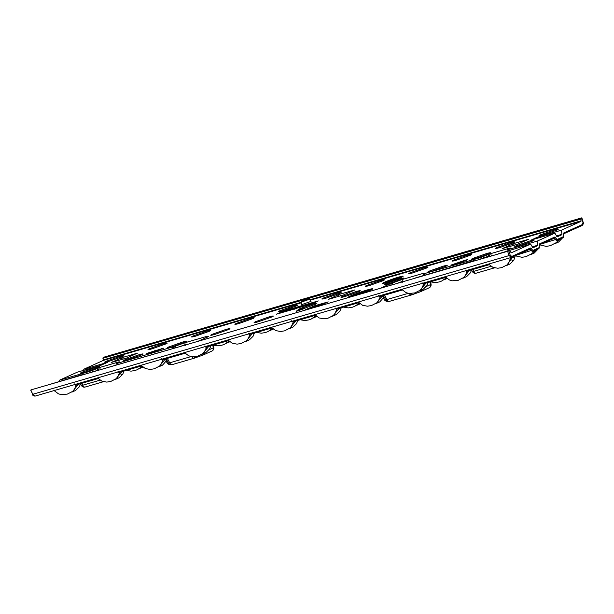 <?xml version="1.0" encoding="UTF-8"?>
<svg xmlns="http://www.w3.org/2000/svg" width="614" height="614" viewBox="0 0 614 614"><rect width="100%" height="100%" fill="white"/><g stroke="black" fill="none" stroke-linecap="round" stroke-linejoin="round"><path stroke-width="0.92" d="M354.831 294.927L356.373 293.891L362.744 291.949L355.744 294.045L354.869 295.05M356.135 294.958L357.908 294.075M361.807 293.553A13.109 0.89 -19.2 0 0 370.288 290.238A13.109 0.89 -19.2 0 0 372.644 288.849A13.109 0.89 -19.2 0 0 363.956 290.975A13.109 0.89 -19.2 0 0 350.233 296.078A13.109 0.89 -19.2 0 0 347.885 297.468A13.109 0.89 -19.2 0 0 348.1 297.544M354.884 294.873A13.086 0.89 -19.2 0 0 350.464 296.685A13.086 0.89 -19.2 0 0 349.512 297.138M384.494 282.217A10.922 0.744 -19.2 0 0 382.53 283.376A10.922 0.744 -19.2 0 0 389.79 281.588A10.922 0.744 -19.2 0 0 401.203 277.351A10.922 0.744 -19.2 0 0 403.16 276.193A10.922 0.744 -19.2 0 0 395.923 277.965A10.922 0.744 -19.2 0 0 384.494 282.217M383.666 282.87L387.864 281.465L383.666 282.87L383.781 283.3A10.898 0.744 -19.2 0 0 383.704 283.315M309.771 299.171L311.014 301.397L301.727 304.628L301.32 302.111L309.771 299.171C310.001 298.312 307.537 298.926 302.387 301.006L301.32 302.111M459.579 262.777L466.786 260.198L467.768 259.615L465.635 260.044L450.768 265.156L459.579 262.777M147.629 353.127L163.646 348.161L155.457 351.331L148.78 353.273L146.646 353.702L147.629 353.127M83.289 374.647L81.079 375.292M83.082 374.394L50.908 384.08M498.491 253.759L530.665 244.073L511.201 252.861L510.104 251.057L508.76 250.873L510.226 255.178L509.075 255.593L507.609 251.287L508.76 250.873M472.089 261.441L474.307 260.804M415.317 277.973L474.092 260.543M481.038 258.839L480.701 257.558L425.901 273.184C423.23 273.836 422.417 273.875 423.476 273.291L402.116 279.516L390.588 283.614L381.424 287.82M423.599 275.402L422.985 273.652L423.476 273.291M480.701 257.558L483.064 256.491L483.801 258.034M491.369 255.831L490.67 253.651L483.064 256.491M490.67 253.651L509.666 248.117L509.75 248.655M510.38 247.987L509.666 248.117L510.38 247.987M531.386 239.974L554.895 233.128L537.273 241.087L507.103 249.867L509.996 248.401M537.542 238.178L537.296 237.242L531.317 239.99M537.296 237.242L561.503 230.143L580.959 221.355L310.323 300.162M301.428 302.748L103.213 360.464L83.75 369.252L107.358 362.429L100.65 365.391L77.141 372.237L59.52 380.189L89.69 371.409L90.028 372.69M92.791 371.884L92.054 370.342L89.69 371.409M92.054 370.342L94.594 369.352C96.505 370.856 97.649 370.503 98.01 368.308L94.594 369.352M98.017 368.055L99.66 367.502L100.358 369.682M118.74 362.506L118.655 361.968L99.66 367.502M118.655 361.968L119.369 361.838L118.655 361.968M118.978 362.252L116.092 363.718L174.998 346.242L176.249 347.785M208.683 336.533L208.676 336.434C206.005 337.094 205.191 337.124 206.243 336.541L184.883 342.765L174.998 346.242M206.043 337.731L205.759 336.902L206.243 336.541M198.084 341.231L208.445 336.649M164.26 351.078L107.481 367.609M98.332 367.479L84.525 372.376C80.38 373.527 79.406 373.519 81.624 372.345L95.431 367.448C99.583 366.297 100.55 366.305 98.332 367.479L99.652 366.658M80.304 373.158L81.624 372.345M141.78 354.831L127.973 359.72C123.821 360.878 122.854 360.863 125.072 359.697L138.879 354.8C143.024 353.641 143.991 353.656 141.78 354.831L143.1 354.009M123.752 360.51L125.072 359.697M185.228 342.175L171.421 347.071C167.269 348.222 166.302 348.215 168.512 347.04L182.32 342.151C186.472 340.993 187.439 341.008 185.228 342.175L186.549 341.361M167.192 347.862L168.512 347.04M228.669 329.526L214.862 334.423C210.717 335.574 209.75 335.566 211.96 334.392L225.768 329.495C229.92 328.344 230.887 328.352 228.669 329.526L229.989 328.713M210.64 335.213L211.96 334.392M297.99 309.978L298.849 309.095L312.656 304.199C316.809 303.047 317.776 303.055 315.565 304.229L304.613 308.228M316.885 303.408L315.565 304.229M122.562 356.534L108.755 361.431C104.61 362.582 103.643 362.575 105.854 361.4L119.661 356.504C123.813 355.352 124.78 355.36 122.562 356.534L123.882 355.721M104.533 362.222L105.854 361.4M209.458 331.238L195.651 336.134C191.499 337.286 190.532 337.278 192.742 336.104L206.55 331.207C210.702 330.056 211.669 330.063 209.458 331.238L210.779 330.416M191.422 336.917L192.742 336.104M296.347 305.933L282.54 310.83C278.388 311.981 277.421 311.973 279.639 310.799L293.446 305.91C297.59 304.751 298.558 304.767 296.347 305.933L297.667 305.12M278.319 311.62L279.639 310.799M383.236 280.636L369.428 285.533C365.284 286.684 364.317 286.677 366.527 285.502L380.335 280.606C384.487 279.454 385.454 279.462 383.236 280.636L384.556 279.815M365.207 286.316L366.527 285.502M470.132 255.34L456.325 260.229C452.173 261.387 451.206 261.372 453.416 260.198L467.223 255.309C471.375 254.15 472.343 254.165 470.132 255.34L471.452 254.518M452.096 261.019L453.416 260.198M557.021 230.035L543.213 234.932C539.061 236.083 538.094 236.075 540.312 234.901L554.12 230.004C558.264 228.853 559.239 228.861 557.021 230.035L558.341 229.222M538.992 235.715L540.312 234.901M126.338 358.177L111.149 362.506L122.508 357.501L137.482 353.142L126.338 358.177M517.349 244.326L502.16 248.655L513.519 243.651L528.493 239.291L517.349 244.326M313.317 303.37L318.275 300.914L284.19 310.837L276.239 314.253L313.317 303.37M305.503 309.74L318.881 305.887L328.214 301.881L314.752 305.726L305.465 309.671M339.734 294.252L354.923 289.923L343.564 294.927L328.59 299.287L338.383 294.743L339.734 294.252L340.417 295.848M513.573 242.683L499.765 247.58C495.621 248.731 494.654 248.724 496.864 247.549L510.671 242.653C514.824 241.502 515.791 241.509 513.573 242.683L514.893 241.87M495.544 248.371L496.864 247.549M426.684 267.988L412.877 272.877C408.724 274.036 407.757 274.028 409.975 272.854L423.783 267.957C427.927 266.806 428.902 266.814 426.684 267.988L428.004 267.167M408.655 273.667L409.975 272.854M339.795 293.285L325.988 298.181C321.836 299.333 320.869 299.325 323.079 298.151L336.886 293.254C341.039 292.103 342.006 292.111 339.795 293.285L341.115 292.471M321.759 298.972L323.079 298.151M252.899 318.589L239.092 323.478C234.947 324.637 233.98 324.622 236.19 323.455L249.998 318.559C254.15 317.4 255.117 317.415 252.899 318.589L254.219 317.768M234.87 324.269L236.19 323.455M166.01 343.886L152.203 348.783C148.051 349.934 147.084 349.926 149.302 348.752L163.109 343.855C167.254 342.704 168.221 342.712 166.01 343.886L167.33 343.072M147.982 349.566L149.302 348.752M532.791 240.98L518.984 245.869C514.831 247.028 513.864 247.012 516.082 245.846L529.89 240.949C534.034 239.798 535.009 239.805 532.791 240.98L534.111 240.158M514.762 246.659L516.082 245.846M489.343 253.628L475.535 258.525C471.391 259.676 470.424 259.668 472.634 258.494L486.441 253.597C490.594 252.446 491.561 252.454 489.343 253.628L490.663 252.807M471.314 259.308L472.634 258.494M445.902 266.276L432.095 271.173C427.943 272.324 426.976 272.317 429.186 271.142L442.993 266.246C447.145 265.094 448.113 265.102 445.902 266.276L447.222 265.463M427.866 271.956L429.186 271.142M402.454 278.925L388.647 283.822C384.494 284.973 383.527 284.965 385.745 283.791L399.553 278.902C403.697 277.743 404.664 277.751 402.454 278.925L403.774 278.111M384.425 284.612L385.745 283.791M359.006 291.581L345.198 296.47C341.054 297.629 340.087 297.613 342.297 296.439L356.105 291.55C360.257 290.391 361.224 290.407 359.006 291.581L360.326 290.76M340.977 297.26L342.297 296.439M272.117 316.878L258.31 321.774C254.158 322.926 253.191 322.918 255.409 321.744L269.216 316.847C273.36 315.696 274.328 315.703 272.117 316.878L273.437 316.056M254.089 322.557L255.409 321.744M363.887 292.026L362.92 292.387M371.877 289.463A13.086 0.89 -19.2 0 0 370.319 289.793M362.229 292.41L357.901 294.045L362.091 292.433L362.467 293.016L361.792 293.277M362.375 292.771L362.981 292.556L363.127 293.078M397.818 277.459L397.296 277.812L397.534 278.418L395.731 279.155L395.523 278.533L397.818 277.459L396.061 278.18M393.305 279.531A10.898 0.744 -19.2 0 0 392.407 279.838M388.432 280.859L388.908 281.481L387.856 281.711L387.58 281.028L390.205 280.329L387.58 281.028M393.927 279.792L392.615 280.652L394.004 279.976M316.847 306.309L315.074 306.992M310.937 307.898L309.072 308.742M287.36 311.045L286.915 311.206M308.351 304.728L305.795 305.634M313.194 302.595L308.343 304.682L313.194 302.595L313.439 303.201L311.797 303.945M315.358 302.441L313.37 303.024M309.571 304.13L308.965 304.306M289.501 309.97L288.45 310.277M281.158 312.71L280.061 313.201M300.806 306.954L299.716 307.353M294.59 308.865L293.085 309.187M510.226 255.178L511.8 256.422L530.458 247.987L532.96 250.42L539.077 247.657L539.599 243.865L554.695 237.05L557.19 239.483L563.307 236.72L563.829 232.921L582.494 224.494L582.985 222.329L581.512 217.916L103.144 357.386L581.044 218.231L580.959 221.355M31.506 389.736L507.609 251.287M59.673 381.21L59.52 380.189M83.903 370.265L83.75 369.252M103.213 360.464L103.352 359.904L301.344 302.257M580.783 219.137L102.922 358.277L103.352 359.904M102.922 358.277L103.144 357.386M30.854 390.028L32.749 394.288L30.7 390.12M581.512 217.916L581.044 218.231M164.798 358.776C166.394 360.886 167.008 361.185 166.64 359.681L166.394 358.039M172.572 348.652L172.235 347.37M184.883 342.765L185.205 345.467M202.904 353.948A3.277 0.437 70.3 0 1 202.965 355.084A3.277 0.437 70.3 0 1 202.935 355.084L194.515 358.1M191.967 356.726A3.277 1.98 -106.2 0 0 194.3 358.177A3.277 1.98 -106.2 0 0 194.461 358.123A3.277 0.437 -109.7 0 0 194.492 358.115A3.277 0.437 -109.7 0 0 194.377 356.765M213.787 347.509L213.242 347.869L212.828 345.175M167.323 358.422L169.717 362.805A3.277 0.53 151.4 0 1 168.489 363.074L166.64 359.681M172.097 364.639A3.277 3.239 -82.5 0 1 170.892 364.708L170.892 364.708A3.277 3.239 -82.5 0 1 168.489 363.074L167.138 362.882M169.541 364.532L169.541 364.532A3.277 3.239 -82.5 0 1 167.146 362.897L166.287 361.4L167.115 362.905A3.277 3.277 0 0 0 169.541 364.532L170.892 364.708A3.277 3.277 0 0 0 172.235 364.609A3.277 1.98 -106.2 0 1 169.717 362.805L191.054 356.588M116.084 364.785L116.092 363.718M81.624 383.374L82.683 385.224A3.277 0.468 150.1 0 1 81.447 385.515A3.277 0.468 150.1 0 1 81.439 385.438M556.507 235.891L561.902 234.318L561.503 230.143M561.902 234.318L556.721 236.244M557.251 236.804L561.726 234.786M557.305 236.789L556.913 236.574L557.305 236.789M554.895 233.128L556.913 236.574M532.277 246.828L537.672 245.262L537.273 241.087M537.672 245.262L532.491 247.189M533.021 247.741L537.496 245.73M533.075 247.726L532.683 247.511L533.075 247.726M530.665 244.073L532.683 247.511M382.023 295.526C383.62 297.637 384.234 297.936 383.865 296.432L383.62 294.789M424.55 274.965L424.558 273.905M402.116 279.516L402.439 282.217M392.223 282.993L393.474 284.535M383.865 296.432L385.722 299.824L384.372 299.647A3.277 3.239 97.5 0 0 386.766 301.282L388.117 301.459A3.277 3.239 -82.5 0 1 385.722 299.824A3.277 0.53 -28.6 0 0 386.943 299.555L384.548 295.173M389.33 301.382A3.277 3.239 -82.5 0 1 388.117 301.459A3.277 3.277 0 0 0 389.46 301.351A3.277 1.98 -106.2 0 1 386.943 299.555L408.287 293.338M389.621 301.297A3.277 1.98 -106.2 0 1 389.46 301.351L411.534 294.927A3.277 1.98 -106.2 0 0 411.687 294.873A3.277 0.437 -109.7 0 0 411.718 294.866A3.277 0.437 -109.7 0 0 411.603 293.515M411.748 294.85L420.16 291.834A3.277 0.437 -109.7 0 0 420.191 291.827A3.277 0.437 -109.7 0 0 420.129 290.698M430.061 281.926L430.468 284.62L431.013 284.259M507.103 249.867L507.095 250.934M485.605 255.501C487.516 257.005 488.66 256.652 489.02 254.457L489.627 256.337M472.45 271.588A3.277 0.468 -29.9 0 0 472.458 271.664A3.277 0.468 -29.9 0 0 473.693 271.373L472.634 269.523M555.716 237.603L539.368 244.779A0.875 0.691 65.7 0 0 539.599 243.865M531.486 248.547L511.546 257.343M557.19 239.483A0.875 0.691 65.7 0 1 556.798 240.473L556.637 240.519M556.798 240.473L555.601 239.836L554.68 238.255L552.301 238.946M532.96 250.42A0.875 0.691 65.7 0 1 532.568 251.41L532.407 251.456M532.568 251.41L531.371 250.781L530.45 249.2L528.071 249.89M466.486 271.311L489.174 264.711L466.486 271.311L465.527 270.091M445.726 277.351L422.962 283.99L445.733 277.359M423.038 283.96L422.079 282.747M75.476 385.162L98.163 378.562L75.476 385.162L74.517 383.942M118.916 372.514L141.611 365.913L118.916 372.514L117.957 371.293M162.365 359.858L185.052 353.257L162.365 359.858L161.405 358.645M205.813 347.209L228.5 340.609L205.813 347.209L204.853 345.997M271.941 327.953L249.177 334.592L271.948 327.96M249.253 334.561L248.294 333.341M315.389 315.304L292.625 321.943L315.389 315.312M292.701 321.913L291.742 320.692M336.15 309.264L358.837 302.656L336.15 309.264L335.19 308.044M379.59 296.608L402.285 290.008L379.59 296.608L378.631 295.395M532.407 250.121L516.535 255.102M539.322 247.005L539.161 245.285M556.637 239.184L540.765 244.157M563.552 236.06L563.391 234.348M400.842 277.321L397.097 278.533L400.842 277.321L400.182 277.474L400.366 278.104M397.097 278.533L397.565 278.848M397.411 278.434L397.22 278.979M397.872 278.203L398.033 278.664M399.768 277.705L399.975 278.326M401.426 277.804L401.188 277.198L401.379 277.835M401.955 276.722L397.864 278.119L402.047 276.952M397.864 278.119L397.634 277.543L395.708 278.449L397.158 277.85M397.757 277.973L401.794 276.768M401.702 276.538L397.803 277.965M400.075 276.891L397.128 278.088L400.082 276.914M396.429 278.748L396.199 278.134L395.708 278.449M394.794 278.449L394.15 278.956L394.817 278.533M392.116 279.424L390.834 279.884L392.116 279.424L392.308 280.145M391.026 280.514L391.272 279.631M391.839 280.314L391.947 279.485L391.003 279.823L391.947 279.485L392.139 280.107M391.54 280.26L391.003 279.823M388.002 281.596L387.772 280.982L388.593 280.782L387.81 281.028M388.593 280.782L388.723 281.365M390.443 280.943L390.205 280.329L390.22 281.074M389.007 281.358L388.785 280.736L389.798 280.498L388.862 280.798M389.798 280.498L389.928 281.066M384.917 282.225L388.301 281.189L384.993 282.44M388.109 281.258L388.24 281.665M388.301 281.189L388.462 281.573M385.515 282.279L385.63 282.908L385.438 282.286M385.753 282.187L387.511 281.58L385.753 282.187L385.983 282.793M386.574 281.956L386.789 282.578M386.682 281.834L386.889 282.455M384.272 283L388.14 281.542L384.326 283.177M386.198 282.302L386.467 282.901M386.597 282.072L386.82 282.693M387.48 282.524L387.296 281.895L387.81 281.665L388.01 282.286M387.35 281.887L387.557 282.509M388.401 282.156L388.163 281.542L388.37 282.156M385.531 282.509L385.722 283.138L385.508 282.509M388.969 281.381L385.876 282.663L388.846 281.412L388.286 281.665L389.153 281.795M388.532 281.642L386.72 282.325L388.532 281.642M390.504 281.197L389.368 281.557L391.325 280.767L389.537 281.504L390.504 281.197L390.757 281.803M389.698 281.511L389.775 282.118M390.266 281.212L390.496 281.826M390.343 281.772L390.105 281.166L390.627 281.757M390.949 280.821L391.156 281.442M391.348 281.45L391.156 280.821L391.402 281.381M391.08 280.752L391.548 281.381M389.813 281.319L390.005 281.941M389.368 281.557L389.775 282.202M393.075 280.207L392.945 281.058M394.096 279.946L394.334 280.56L394.096 279.953L393.49 280.268L393.704 280.882M397.189 278.894L395.216 279.309L397.174 278.871M395.071 279.216L396.268 278.602L394.633 279.339L395.278 279.7M394.764 279.332L394.932 279.831M396.268 278.602L396.437 279.025M394.219 279.485L394.38 280.03M390.358 280.613L392.285 279.838L390.404 280.752M389.138 280.966L389.314 281.588M391.517 280.137L391.77 280.736M390.811 280.352L390.734 280.989M392.216 280.537L392.024 279.907L391.916 280.575M391.893 279.869L392.507 280.452M390.251 280.452L390.773 281.074M305.642 305.265L301.129 306.601L308.773 303.884L301.789 306.401L305.642 305.265L305.887 305.872M302.418 306.363L301.789 306.401L302.019 307.015M304.406 305.434L304.621 306.048M308.773 303.884L309.003 304.383M301.973 306.555L302.18 307.177M300.96 307.437L301.129 306.601M296.915 307.622L301.282 306.079L296.915 307.622M294.712 309.256L294.889 308.412M299.801 307.553L299.195 307.153L299.432 307.767M298.534 307.353L295.503 308.236L298.534 307.353L297.851 307.414L298.059 308.036M295.733 308.85L295.503 308.236L296.163 308.182M295.725 308.374L295.925 308.995M301.282 306.079L301.436 306.463M290.184 309.97L287.291 310.814L291.581 309.31L289.908 309.594L294.674 308.159L290.529 309.418L292.932 308.834L290.268 310.231M292.932 308.834L293.193 309.433M291.243 309.364L290.529 309.418L290.76 310.032M294.221 308.972L294.037 308.343L293.315 308.428L293.523 309.049M295.165 308.596L294.927 307.99L294.897 308.773M289.908 309.594L290.668 309.594L290.867 310.216M288.327 309.993L281.135 312.626L285.456 310.669L288.327 309.993L288.503 310.392M286.684 310.538L282.939 311.912L286.684 310.538M363.334 291.343L360.963 292.279L363.373 291.443M361.776 291.888L362.275 291.742L361.792 291.942M365.798 290.629L362.713 291.765L365.837 290.721M362.989 291.681L363.212 292.302M368.239 289.915L365.153 291.051L368.285 290.023M369.781 289.47L367.778 290.222L369.92 289.823M368.185 290.852L367.778 290.222M368.615 289.954L367.986 290.184L368.615 289.954M368.27 290.76L367.986 290.184M322.834 303.738L317.43 305.964L322.834 303.738M317.63 306.586L317.53 305.611M323.824 303.516L318.136 305.695L323.824 303.516M321.16 304.306L321.368 304.928M310.983 307.867L312.234 306.823L318.175 305.097L311.083 308.151M312.311 307.084L314.537 306.44L312.38 307.269M395.163 278.779L390.258 280.951L395.262 279.017M392.108 280.26L392.323 280.752M355.92 295.273L361.707 293.07L361.892 293.53M361.707 293.07L354.754 295.587L355.283 295.012L355.429 295.388M355.283 295.012L356.197 295.104M356.051 294.751L353.841 295.879M353.748 295.534L354.508 295.273L353.994 295.833M364.885 291.926L370.303 289.747L363.787 291.681L369.214 290.123L362.981 292.556L364.885 291.926L365.061 292.364M363.787 291.681L363.91 292.103M362.744 291.949L362.989 292.548M560.375 238.861L555.148 243.52M540.742 245.155L546.23 246.367L550.244 245.723L556.484 242.53L558.61 239.66M536.145 249.806L530.918 254.457M516.512 256.092L522.007 257.304L526.06 256.652L532.254 253.475L534.38 250.604M446.7 278.249L444.022 279.761M430.683 281.872L435.119 282.609L439.171 281.949L441.581 281.074L446.278 277.881M402.485 281.358L398.041 283.008M343.602 307.1L348.23 307.906L352.236 307.261L354.646 306.394L359.382 303.178M359.812 303.554L357.133 305.058M316.363 316.202L313.685 317.707M300.154 319.748L304.782 320.554L308.788 319.909L311.206 319.042L315.941 315.834M272.915 328.851L270.237 330.363M256.706 332.397L261.334 333.21L265.348 332.558L267.758 331.698L272.493 328.482M229.475 341.499L226.796 343.011M213.457 345.122L217.901 345.859L221.946 345.198L224.356 344.324L229.045 341.131M185.251 344.607L180.815 346.258M142.578 366.804L139.9 368.308M126.369 370.349L130.997 371.155L135.049 370.503L137.459 369.628L142.156 366.428M513.058 256.667L506.68 265.401M488.567 264.066L492.904 267.328L497.762 268.249L501.776 267.604L508.024 264.411L510.718 257.619M469.426 270.459L463.24 278.05M445.119 276.722L449.479 279.992L452.395 280.798L458.336 280.253L464.575 277.06L467.277 271.204M401.679 289.371L406.031 292.64L408.947 293.446L414.887 292.909L421.135 289.716L423.829 283.852M425.978 283.108L419.792 290.698M382.53 295.764L376.344 303.354M358.231 302.019L362.59 305.296L367.441 306.202L371.447 305.557L377.687 302.364L380.388 296.501M339.089 308.412L332.903 316.003M314.782 314.667L319.15 317.945L323.992 318.85L328.006 318.206L334.239 315.013L336.94 309.149M295.641 321.061L289.455 328.651M271.342 327.316L275.701 330.593L280.552 331.499L284.558 330.854L290.798 327.661L293.492 321.797M227.894 339.972L232.253 343.241L237.104 344.147L241.11 343.502L247.35 340.309L250.044 334.453M252.193 333.709L246.007 341.3M184.446 352.62L188.813 355.89L193.656 356.795L197.67 356.151L203.902 352.966L206.603 347.102M208.752 346.357L202.566 353.948M165.304 359.013L159.118 366.604M141.005 365.269L145.364 368.546L150.215 369.451L154.221 368.807L160.461 365.614L163.155 359.75M97.557 377.917L101.916 381.194L106.767 382.1L110.773 381.455L117.013 378.262L119.707 372.399M121.856 371.662L115.67 379.252M54.109 390.565L58.483 393.85L61.408 394.649L67.356 394.096L73.565 390.911L76.259 385.208M78.415 384.31L72.229 391.901M356.273 293.945L356.511 294.551M308.297 299.279L302.441 300.99L308.297 299.279M303.278 308.512L297.429 310.216L303.278 308.512M296.309 311.344L297.376 310.239C302.525 308.159 304.981 307.545 304.751 308.405L296.309 311.344L296.508 312.572M155.181 351.415L154.835 350.54M582.494 224.494A0.875 0.691 65.7 0 1 582.103 225.484L563.598 233.842M32.419 394.365C32.534 395.301 33.409 395.884 35.044 396.122L32.749 394.288L509.075 255.593L511.477 257.381A0.875 0.691 65.7 0 1 511.408 257.412M310.07 299.716L581.128 220.794M161.735 349.143L161.52 348.591M209.044 349.765L213.242 347.869A3.277 2.602 65.7 0 1 211.937 351.039L203.203 354.984A3.277 2.602 65.7 0 1 202.981 355.069L194.492 358.115A3.277 3.277 0 0 1 194.3 358.177L172.235 364.609A3.277 1.98 -106.2 0 0 172.396 364.547M173.992 348.245L173.355 346.864M174.483 346.426L175.167 347.9M204.5 353.288A3.277 2.602 65.7 0 1 203.203 354.984A3.277 3.277 0 0 1 202.965 355.084M80.419 383.727L81.447 385.515A3.277 3.277 0 0 0 85.2 387.027A3.277 1.98 73.8 0 1 82.683 385.224L100.067 380.158M92.745 370.058L93.52 371.677M98.616 370.188L98.01 368.308M103.421 381.716L85.2 387.027A3.277 1.98 73.8 0 0 85.361 386.966M539.077 247.657A0.875 0.691 65.7 0 1 538.685 248.647L532.706 251.349M428.894 287.889A3.277 2.602 -114.3 0 0 429.163 287.789A3.277 2.602 -114.3 0 0 430.468 284.62L424.159 287.475M465.857 260.589L465.635 260.044M459.303 262.861L458.957 261.994M384.372 299.647L383.52 298.143M392.392 284.65L391.717 283.169M390.588 283.614L391.218 284.996M420.214 291.819A3.277 2.602 -114.3 0 0 420.436 291.734A3.277 3.277 0 0 1 420.191 291.827L411.718 294.866A3.277 3.277 0 0 1 411.534 294.927A3.277 1.98 -106.2 0 1 409.193 293.477M430.667 281.749L431.059 284.305A3.277 3.277 0 0 1 429.163 287.789L420.436 291.734A3.277 2.602 -114.3 0 0 421.734 290.038M563.307 236.72A0.875 0.691 65.7 0 1 562.915 237.71L556.936 240.404M537.994 236.989L538.255 237.971M491.077 266.307L473.693 271.373A3.277 1.98 73.8 0 0 476.211 273.176A3.277 1.98 73.8 0 0 476.372 273.115M513.803 257.197L512.913 257.596M484.53 257.826L483.755 256.207M511.8 256.422A0.875 0.691 65.7 0 1 511.477 257.381L530.143 248.954A0.875 0.691 65.7 0 1 530.074 248.977M530.458 247.987A0.875 0.691 65.7 0 1 530.143 248.954M532.491 251.441L538.762 248.624L539.514 247.081M554.695 237.05A0.875 0.691 65.7 0 1 554.373 238.009L554.373 238.009A0.875 0.691 65.7 0 1 554.304 238.04M556.721 240.496L562.992 237.679L563.744 236.144M563.829 232.921A0.875 0.691 65.7 0 1 563.598 233.834M282.087 312.196L281.887 311.666M314.921 306.263L314.752 305.726M385.415 282.325L385.623 282.954M368.492 289.992L368.692 290.614M319.303 305.442L319.51 306.064M323.079 303.73L323.279 304.36M369.705 290.023L369.851 290.43M357.125 293.622L357.333 294.244M512.805 245.646L512.168 244.142M513.519 243.651L514.194 245.247M339.028 296.247L338.383 294.743M121.795 359.497L121.158 357.993M122.508 357.501L123.184 359.098M304.751 308.405L305.603 309.924M211.937 351.039A3.277 3.277 0 0 0 213.826 347.555L213.434 344.999M120.973 374.448L121.488 374.218M386.766 301.282A3.277 3.277 0 0 1 384.349 299.655L383.504 298.166M512.498 260.367L511.984 260.597M494.431 267.865L476.211 273.176A3.277 3.277 0 0 1 472.458 271.664L471.429 269.876M35.044 396.122L511.27 257.458M554.373 238.009L539.361 244.786M581.849 217.847L583.146 222.245C583.684 223.059 583.361 224.125 582.179 225.453L563.591 233.85M395.523 279.193L395.332 278.564M398.256 278.035L398.018 277.428M392.384 280.053L392.146 279.439M390.988 280.498L390.796 279.869M389.161 281.258L388.931 280.652M387.58 281.749L387.388 281.128M388.593 281.519L388.401 280.897M390.458 280.951L390.228 280.337M391.655 281.289L391.425 280.682M389.453 282.263L389.253 281.642M394.127 280.629L393.927 280.007M392.937 281.051L392.745 280.421M392.615 280.375L392.384 279.769M390.258 281.181L390.067 280.56M289.654 310.477L289.463 309.855M367.794 290.944L367.602 290.322M316.962 306.67L316.77 306.048M370.303 289.747L370.465 290.153M554.78 243.75L558.61 242.023L562.562 237.871M563.621 234.824L563.79 233.757M530.55 254.695L534.264 253.037L538.332 248.816M539.391 245.769L539.56 244.702M443.653 279.992L447.046 278.533M356.765 305.296L360.157 303.83M313.317 317.945L316.709 316.479M269.876 330.593L273.268 329.127M226.428 343.241L229.82 341.783M139.539 368.546L142.924 367.08M506.32 265.632L510.057 263.959L513.757 260.359L515.33 255.639M462.872 278.28L466.694 276.561L470.431 272.8L471.544 270.083M419.423 290.936L423.276 289.194L426.837 285.702L428.165 282.471M375.983 303.585L379.767 301.888L384.134 296.923M332.535 316.233L336.357 314.514L339.941 311.014L341.277 307.775M289.087 328.881L292.909 327.162L296.493 323.662L297.828 320.424M245.646 341.537L249.468 339.811L253.052 336.311L254.38 333.072M202.198 354.186L206.051 352.444L209.612 348.952L210.94 345.72M158.75 366.834L162.533 365.138L166.908 360.172M115.302 379.483L119.154 377.748L122.723 374.248L124.043 371.025M71.861 392.131L75.606 390.458L79.306 386.851L80.534 383.934"/></g></svg>
